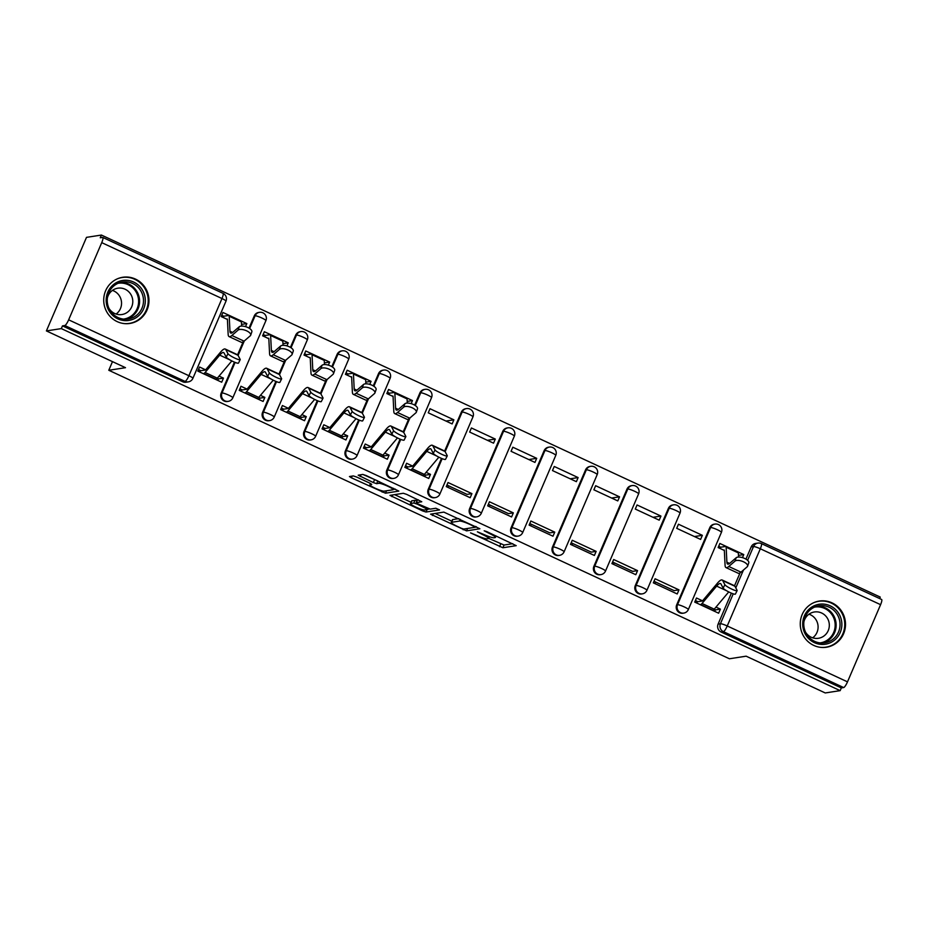 <?xml version="1.0" encoding="UTF-8"?>
<svg xmlns="http://www.w3.org/2000/svg" width="928" height="928" viewBox="0 0 928 928"><rect width="100%" height="100%" fill="white"/><g stroke="black" fill="none" stroke-linecap="round" stroke-linejoin="round"><path stroke-width="1.39" d="M470.554 532.881L502.883 547.764L516.223 545.664L486.574 531.524L484.172 530.793L489.126 533.345A9.408 1.288 -156.8 0 1 495.424 537.416A9.408 1.288 -156.8 0 1 495.111 537.59L494.009 537.753A9.408 1.288 -156.8 0 1 483.314 534.25L477.398 531.814L482.282 534.412A9.408 1.288 -156.8 0 1 488.58 538.484A9.408 1.288 -156.8 0 1 488.267 538.646L487.165 538.82A9.408 1.288 -156.8 0 1 476.47 535.305L470.554 532.881M813.775 645.412A23.362 22.608 81.2 0 0 826.465 647.234A23.362 22.608 81.2 0 0 845.327 627.351A23.362 22.608 81.2 0 0 832.01 602.864A23.362 22.608 81.2 0 0 819.308 601.054A23.362 22.608 81.2 0 0 800.446 620.936A23.362 22.608 81.2 0 0 813.775 645.412M117.218 321.633A23.362 22.608 81.2 0 0 129.92 323.454A23.362 22.608 81.2 0 0 148.782 303.572A23.362 22.608 81.2 0 0 135.453 279.084A23.362 22.608 81.2 0 0 122.763 277.263A23.362 22.608 81.2 0 0 103.901 297.146A23.362 22.608 81.2 0 0 117.218 321.633M356.596 477.015L353.255 475.913L349.45 476.54L351.41 477.816L385.503 493.209L398.843 491.098L366.131 475.53L362.79 474.44L358.208 475.182L373.323 482.572L376.675 483.674L378.891 483.326A7.865 1.079 -156.8 0 1 387.069 485.912A7.865 1.079 -156.8 0 1 393.101 489.671A7.865 1.079 -156.8 0 1 392.834 489.81L384.111 491.156A7.865 1.079 -156.8 0 1 375.944 488.569A7.865 1.079 -156.8 0 1 369.912 484.822A7.865 1.079 -156.8 0 1 370.179 484.683L371.722 484.404L369.762 483.128L356.596 477.015M840.165 690.641L825.236 692.949L746.135 656.177L729.42 658.776L108.785 370.272L125.5 367.685L46.4 330.913L61.318 328.605L840.165 690.641L841.325 687.915L843.656 687.555L723.399 631.655A5.997 5.8 -98.8 0 1 720.43 623.732L733.236 593.839M430.58 514.158L466.54 530.874L479.88 528.763L443.828 512.105L430.58 514.158M422.681 510.945L389.969 495.378L403.309 493.267L406.65 494.369L421.776 501.758L416.301 502.64L418.168 503.974L430.244 509.124L435.835 508.254L439.547 509.913L426.022 512.036L422.681 510.945L423.168 509.808M46.4 330.913L86.501 237.359L101.419 235.051L880.254 597.087L879.628 598.56M61.318 328.605L62.489 325.879L64.809 325.519A5.997 1.276 -65.1 0 0 68.649 319.824L101.732 242.637A5.997 1.276 -65.1 0 0 102.764 237.44A5.997 1.276 -65.1 0 0 102.567 237.417L100.247 237.777L101.419 235.051M841.325 687.915L721.079 632.014A5.997 5.8 -98.8 0 1 718.11 624.092L731.38 593.143M734.524 585.788L740.057 572.878M745.95 559.132L751.193 546.905L753.513 546.546A5.997 5.8 -98.8 0 1 757.909 543.089L755.578 543.448A5.997 5.8 81.2 0 0 751.193 546.905M881.414 599.453A5.997 1.276 114.9 0 1 881.6 599.476A5.997 1.276 114.9 0 1 880.579 604.673L847.496 681.86A5.997 1.276 114.9 0 1 843.656 687.555M742.458 557.635L743.769 554.573L719.873 543.472L718.121 547.555L724.339 550.455M702.531 600.822L696.499 598.015L694.736 602.11L718.632 613.211L720.383 609.128L715.511 609.882L714.166 609.255M654.797 583.538A13.781 2.935 114.9 0 1 655.69 582.065M678.971 589.872L655.087 578.77L653.335 582.854L677.22 593.966L678.971 589.872L674.099 590.626L654.008 581.288M702.357 535.328L678.461 524.216L676.709 528.31L700.605 539.412L702.357 535.328L694.434 536.546M613.385 564.294A13.781 2.935 114.9 0 1 614.278 562.82M637.559 570.627L613.675 559.514L611.923 563.609L635.808 574.71L637.559 570.627L632.687 571.381L612.596 562.032M660.945 516.072L637.049 504.971L635.297 509.054L659.193 520.167L660.945 516.072L653.034 517.302M571.973 545.038A13.781 2.935 114.9 0 1 572.866 543.576M596.147 551.371L572.263 540.27L570.511 544.365L594.396 555.466L596.147 551.371L591.275 552.125L571.184 542.787M619.533 496.828L595.637 485.715L593.885 489.81L617.781 500.911L619.533 496.828L611.622 498.046M530.561 525.793A13.781 2.935 114.9 0 1 531.454 524.32M554.747 532.127L530.851 521.014L529.099 525.109L552.984 536.21L554.747 532.127L549.863 532.881L529.772 523.543M578.121 477.572L554.236 466.471L552.473 470.566L576.369 481.667L578.121 477.572L570.21 478.802M489.16 506.549A13.781 2.935 114.9 0 1 490.042 505.076M513.335 512.871L489.439 501.77L487.687 505.864L511.583 516.966L513.335 512.871L508.463 513.625L488.36 504.287M536.709 458.328L512.824 447.215L511.061 451.31L534.957 462.422L536.709 458.328L528.798 459.557M447.748 487.293A13.781 2.935 114.9 0 1 448.642 485.82M471.923 493.626L448.027 482.525L446.275 486.608L470.171 497.721L471.923 493.626L467.051 494.38L446.948 485.042M495.297 439.072L471.412 427.97L469.661 432.065L493.545 443.166L495.297 439.072L487.386 440.301M412.658 466.076L406.615 463.269L404.863 467.364L428.759 478.465L430.511 474.37L425.639 475.136L424.293 474.51M453.885 419.827L430 408.726L428.249 412.809L452.133 423.922L453.885 419.827L445.974 421.057M371.246 446.832L365.203 444.025L363.451 448.108L387.347 459.221L389.099 455.126L384.227 455.88L382.881 455.254M411.174 403.634L412.484 400.583L407.195 401.395M412.484 400.583L388.588 389.47L386.837 393.565L393.054 396.453M329.834 427.576L323.802 424.769L322.039 428.864L345.935 439.965L347.687 435.882L342.815 436.636L341.469 436.009M369.762 384.389L371.072 381.327L365.783 382.15M371.072 381.327L347.176 370.226L345.425 374.309L351.642 377.209M288.434 408.332L282.39 405.524L280.639 409.619L304.523 420.72L306.275 416.626L301.403 417.38L300.057 416.753M328.35 365.133L329.66 362.082L324.371 362.894M329.66 362.082L305.764 350.97L304.013 355.064L310.23 357.953M247.022 389.087L240.978 386.268L239.227 390.363L263.111 401.464L264.863 397.381L259.991 398.135L258.645 397.509M286.938 345.889L288.248 342.826L282.959 343.65M288.248 342.826L264.352 331.725L262.601 335.82L268.83 338.708M205.61 369.831L199.566 367.024L197.815 371.119L221.699 382.22L223.451 378.125L218.579 378.879L217.233 378.253M245.526 326.633L246.836 323.582L241.547 324.394M221.177 393.101L222.001 392.973A5.997 5.8 -98.8 0 0 228.23 401.36L227.406 401.488A5.997 5.8 81.2 0 1 221.177 393.101L234.448 362.14M237.603 354.786L243.136 341.875M249.017 328.141L254.26 315.914L255.084 315.787A5.997 5.8 -98.8 0 1 259.48 312.33L258.657 312.458A5.997 5.8 81.2 0 0 254.26 315.914M262.589 412.345L263.413 412.218A5.997 5.8 -98.8 0 0 269.642 420.604L268.818 420.732A5.997 5.8 81.2 0 1 262.589 412.345L275.86 381.396M279.003 374.042L284.536 361.131M290.429 347.385L295.672 335.159L296.496 335.031A5.997 5.8 -98.8 0 1 300.892 331.574L300.069 331.702A5.997 5.8 81.2 0 0 295.672 335.159M304.001 431.601L304.825 431.474A5.997 5.8 -98.8 0 0 311.054 439.86L310.23 439.988A5.997 5.8 81.2 0 1 304.001 431.601L317.272 400.641M320.415 393.286L325.948 380.376M331.841 366.63L337.084 354.415L337.908 354.287A5.997 5.8 -98.8 0 1 342.304 350.83L341.469 350.958A5.997 5.8 81.2 0 0 337.084 354.415M345.413 450.846L346.237 450.718A5.997 5.8 -98.8 0 0 352.466 459.105L351.642 459.232A5.997 5.8 81.2 0 1 345.413 450.846L358.672 419.897M361.827 412.542L367.36 399.632M373.253 385.886L378.496 373.659L379.32 373.532A5.997 5.8 -98.8 0 1 383.705 370.075L382.881 370.202A5.997 5.8 81.2 0 0 378.496 373.659M386.825 470.09L387.649 469.962A5.997 5.8 -98.8 0 0 393.878 478.361L393.054 478.488A5.997 5.8 81.2 0 1 386.825 470.09L400.084 439.141M403.239 431.787L408.772 418.876M414.665 405.13L419.908 392.904L420.732 392.776A5.997 5.8 -98.8 0 1 425.117 389.331L424.293 389.458A5.997 5.8 81.2 0 0 419.908 392.904M428.237 489.346L429.061 489.218A5.997 5.8 -98.8 0 0 435.278 497.605L434.455 497.733A5.997 5.8 81.2 0 1 428.237 489.346L441.496 458.397M444.651 451.043L461.32 412.16L462.144 412.032A5.997 5.8 -98.8 0 1 466.529 408.575L465.705 408.703A5.997 5.8 81.2 0 0 461.32 412.16M469.638 508.59L470.473 508.463A5.997 5.8 -98.8 0 0 476.69 516.85L475.867 516.989A5.997 5.8 81.2 0 1 469.638 508.59L502.721 431.404L503.556 431.276A5.997 5.8 -98.8 0 1 507.941 427.831L507.117 427.959A5.997 5.8 81.2 0 0 502.721 431.404M511.05 527.846L511.873 527.719A5.997 5.8 -98.8 0 0 518.102 536.106L517.279 536.233A5.997 5.8 81.2 0 1 511.05 527.846L544.133 450.66L544.956 450.532A5.997 5.8 -98.8 0 1 549.353 447.076L548.529 447.203A5.997 5.8 81.2 0 0 544.133 450.66M552.462 547.091L553.285 546.963A5.997 5.8 -98.8 0 0 559.514 555.35L558.691 555.478A5.997 5.8 81.2 0 1 552.462 547.091L585.545 469.904L586.368 469.777A5.997 5.8 -98.8 0 1 590.765 466.32L589.941 466.448A5.997 5.8 81.2 0 0 585.545 469.904M593.874 566.347L594.697 566.219A5.997 5.8 -98.8 0 0 600.926 574.606L600.103 574.734A5.997 5.8 81.2 0 1 593.874 566.347L626.957 489.16L627.78 489.033A5.997 5.8 -98.8 0 1 632.177 485.576L631.353 485.704A5.997 5.8 81.2 0 0 626.957 489.16M635.286 585.591L636.109 585.464A5.997 5.8 -98.8 0 0 642.338 593.85L641.515 593.978A5.997 5.8 81.2 0 1 635.286 585.591L668.369 508.405L669.192 508.277A5.997 5.8 -98.8 0 1 673.589 504.82L672.765 504.948A5.997 5.8 81.2 0 0 668.369 508.405M676.698 604.836L677.521 604.708A5.997 5.8 -98.8 0 0 683.75 613.106L682.927 613.234A5.997 5.8 81.2 0 1 676.698 604.836L709.781 527.649L710.604 527.522A5.997 5.8 -98.8 0 1 715.001 524.076L714.166 524.204A5.997 5.8 81.2 0 0 709.781 527.649M108.785 370.272L112.485 361.63M743.769 554.573L738.479 555.396M246.836 323.582L222.94 312.469L221.189 316.564L227.418 319.452M695.42 600.532L697.868 601.68M738.56 557.055L738.352 552.902L726.148 547.23L726.891 562.206A18.572 3.956 -65.1 0 0 727.656 564.062A18.572 3.956 -65.1 0 0 729.953 563.145L736.159 557.763A6.89 2.888 19.2 0 1 743.978 558.157A6.89 2.888 19.2 0 1 748.78 562.867L747.608 566.208A6.89 2.888 -160.8 0 0 742.818 561.498A6.89 2.888 -160.8 0 0 734.999 561.104L728.793 566.486A22.469 4.779 114.9 0 1 726.021 567.588A22.469 4.779 114.9 0 1 725.081 565.349L724.339 550.374A3.596 0.766 -65.1 0 0 724.188 550.014A3.596 0.766 -65.1 0 0 724.072 550.002L723.55 550.084M720.383 609.128L715.998 607.086M62.489 325.879L182.735 381.768A5.997 5.8 81.2 0 0 185.994 382.232L188.314 381.872A5.997 5.8 -98.8 0 1 185.066 381.408L64.809 325.519M430.511 474.37L426.114 472.329M389.099 455.126L384.702 453.084M407.276 403.065L407.067 398.912L394.852 393.228L395.606 408.216A18.572 3.956 -65.1 0 0 396.372 410.06A18.572 3.956 -65.1 0 0 398.669 409.144L404.875 403.761A6.89 2.888 19.2 0 1 412.693 404.167A6.89 2.888 19.2 0 1 417.484 408.865L416.324 412.206A6.89 2.888 -160.8 0 0 411.533 407.508A6.89 2.888 -160.8 0 0 403.715 407.102L397.509 412.484A22.469 4.779 114.9 0 1 394.736 413.598A22.469 4.779 114.9 0 1 393.797 411.359L393.054 396.372A3.596 0.766 -65.1 0 0 392.904 396.012A3.596 0.766 -65.1 0 0 392.788 396.001L392.266 396.082M347.687 435.882L343.29 433.84M365.864 383.821L365.655 379.656L353.44 373.984L354.194 388.96A18.572 3.956 -65.1 0 0 354.96 390.816A18.572 3.956 -65.1 0 0 357.257 389.899L363.463 384.517A6.89 2.888 19.2 0 1 371.281 384.911A6.89 2.888 19.2 0 1 376.084 389.621L374.912 392.962A6.89 2.888 -160.8 0 0 370.121 388.252A6.89 2.888 -160.8 0 0 362.303 387.858L356.097 393.24A22.469 4.779 114.9 0 1 353.324 394.342A22.469 4.779 114.9 0 1 352.385 392.103L351.642 377.128A3.596 0.766 -65.1 0 0 351.492 376.768A3.596 0.766 -65.1 0 0 351.376 376.756L350.854 376.838M306.275 416.626L301.89 414.584M324.452 364.565L324.243 360.412L312.04 354.728L312.782 369.715A18.572 3.956 -65.1 0 0 313.56 371.56A18.572 3.956 -65.1 0 0 315.845 370.655L322.051 365.272A6.89 2.888 19.2 0 1 329.869 365.667A6.89 2.888 19.2 0 1 334.672 370.365L333.512 373.706A6.89 2.888 -160.8 0 0 328.709 369.008A6.89 2.888 -160.8 0 0 320.891 368.613L314.685 373.996A22.469 4.779 114.9 0 1 311.912 375.098A22.469 4.779 114.9 0 1 310.973 372.859L310.23 357.872A3.596 0.766 -65.1 0 0 310.08 357.524A3.596 0.766 -65.1 0 0 309.975 357.512L309.442 357.593M264.863 397.381L260.478 395.34M283.04 345.32L282.831 341.156L270.628 335.484L271.37 350.459A18.572 3.956 -65.1 0 0 272.148 352.315A18.572 3.956 -65.1 0 0 274.433 351.399L280.639 346.016A6.89 2.888 19.2 0 1 288.457 346.411A6.89 2.888 19.2 0 1 293.26 351.12L292.1 354.461A6.89 2.888 -160.8 0 0 287.297 349.752A6.89 2.888 -160.8 0 0 279.479 349.357L273.273 354.74A22.469 4.779 114.9 0 1 270.5 355.842A22.469 4.779 114.9 0 1 269.572 353.614L268.818 338.627A3.596 0.766 -65.1 0 0 268.668 338.268A3.596 0.766 -65.1 0 0 268.563 338.256L268.03 338.337M223.451 378.125L219.066 376.084M241.628 326.064L241.419 321.912L229.216 316.239L229.958 331.215A18.572 3.956 -65.1 0 0 230.736 333.059A18.572 3.956 -65.1 0 0 233.021 332.154L239.227 326.772A6.89 2.888 19.2 0 1 247.045 327.166A6.89 2.888 19.2 0 1 251.848 331.864L250.688 335.205A6.89 2.888 -160.8 0 0 245.885 330.507A6.89 2.888 -160.8 0 0 238.067 330.113L231.861 335.495A22.469 4.779 114.9 0 1 229.088 336.597A22.469 4.779 114.9 0 1 228.16 334.358L227.406 319.383A3.596 0.766 -65.1 0 0 227.256 319.023A3.596 0.766 -65.1 0 0 227.151 319.012L226.618 319.093M405.536 465.786L407.995 466.935M364.124 446.542L366.583 447.679M322.724 427.286L325.171 428.434M281.312 408.042L283.759 409.178M239.9 388.797L242.359 389.934M198.488 369.541L200.947 370.69M488.638 538.333L504.055 545.038L512.755 543.692M475.507 526.93L476.412 526.791M435.116 513.451L451.82 521.211M461.355 528.287L463.698 529.053L475.322 527.255L470.241 524.564A9.408 1.288 -156.8 0 0 459.546 521.049L451.6 522.29A9.408 1.288 -156.8 0 0 451.286 522.452A9.408 1.288 -156.8 0 0 457.585 526.524L461.355 528.287M451.286 522.452L452.458 519.726A9.408 1.288 -156.8 0 1 452.771 519.564L458.826 518.624M411.058 502.268L394.597 494.624M418.308 499.786L417.403 500.076M429.362 508.973L427.947 509.194M410.733 503.51A7.865 1.079 -156.8 0 0 410.466 503.649A7.865 1.079 -156.8 0 0 416.498 507.396A7.865 1.079 -156.8 0 0 424.664 509.982L427.843 509.46L417.148 504.124L413.807 503.034L410.733 503.51L411.904 500.784A7.865 1.079 -156.8 0 0 411.638 500.923L410.466 503.649M416.997 500.842L414.967 500.308L413.807 503.034M411.904 500.784L414.967 500.308M362.848 474.428L377.777 480.948M393.182 489.474L395.374 489.126M726.021 567.588L738.236 573.26A22.469 4.779 114.9 0 0 741.008 572.158L747.214 566.776A6.89 2.888 -160.8 0 0 747.608 566.208M720.163 548.506L720.72 547.207L718.678 546.256M720.72 547.207L725.592 546.453A7.494 1.589 114.9 0 1 725.835 546.476A7.494 1.589 114.9 0 1 726.148 547.23M737.806 552.125A7.494 1.589 114.9 0 1 738.038 552.16A7.494 1.589 114.9 0 1 738.352 552.902M737.134 590.649L735.394 594.082A6.89 1.079 -153.1 0 1 729.431 592.261A6.89 1.079 -153.1 0 1 723.144 588.12L724.884 584.698A6.89 1.079 26.9 0 0 731.171 588.828A6.89 1.079 26.9 0 0 737.134 590.649A6.89 1.079 26.9 0 0 737.099 590.37L734.953 586.287A22.469 4.779 -65.1 0 0 734.373 585.696L722.17 580.023A22.469 4.779 -65.1 0 0 717.472 583.132L702.856 600.497A3.596 0.766 114.9 0 1 702.218 601.008L697.346 601.762L696.789 603.061M695.292 600.81L697.346 601.762M714.711 611.39L715.384 609.812M712.379 610.311L712.913 610.23A7.494 1.589 -65.1 0 0 714.247 609.162L728.747 591.913M700.164 604.627L700.698 604.546A7.494 1.589 -65.1 0 0 702.032 603.49L716.636 586.125A18.572 3.956 114.9 0 1 720.522 583.55A18.572 3.956 114.9 0 1 720.998 584.037L723.144 588.12M724.884 584.698L722.738 580.603A22.469 4.779 -65.1 0 0 722.17 580.023M833.854 640.656A20.219 19.558 -98.8 0 1 806.49 636.016A20.219 19.558 -98.8 0 1 810.712 607.817A20.219 19.558 -98.8 0 1 838.077 612.457A20.219 19.558 -98.8 0 1 833.854 640.656M811.2 609.093A18.722 18.119 81.2 0 0 805.179 631.33A18.722 18.119 81.2 0 0 824.783 642.802A18.722 18.119 81.2 0 0 832.625 639.496A18.722 18.119 81.2 0 0 838.645 617.259A18.722 18.119 81.2 0 0 819.041 605.787A18.722 18.119 81.2 0 0 811.2 609.093M808.984 614.197A13.328 12.899 -98.8 0 1 812.638 637.838M805.55 632.188A13.328 12.899 81.2 0 0 828.344 620.136A13.328 12.899 81.2 0 0 803.926 621.725M820.735 647.361A23.223 22.458 81.2 0 0 825.839 647.176A23.223 22.458 81.2 0 0 835.571 643.092A23.223 22.458 81.2 0 0 843.03 615.508A23.223 22.458 81.2 0 0 818.728 601.298A23.223 22.458 81.2 0 0 813.81 602.666M137.309 316.866A20.219 19.558 -98.8 0 1 109.945 312.226A20.219 19.558 -98.8 0 1 114.167 284.038A20.219 19.558 -98.8 0 1 141.532 288.678A20.219 19.558 -98.8 0 1 137.309 316.866M114.643 285.302A18.722 18.119 81.2 0 0 108.634 307.551A18.722 18.119 81.2 0 0 128.226 319.012A18.722 18.119 81.2 0 0 136.08 315.717A18.722 18.119 81.2 0 0 142.088 293.468A18.722 18.119 81.2 0 0 122.496 282.008A18.722 18.119 81.2 0 0 114.643 285.302M112.427 290.406A13.328 12.899 -98.8 0 1 116.093 314.047M109.005 308.409A13.328 12.899 81.2 0 0 131.799 296.345A13.328 12.899 81.2 0 0 107.381 297.934M124.19 323.582A23.223 22.458 81.2 0 0 129.294 323.396A23.223 22.458 81.2 0 0 139.026 319.302A23.223 22.458 81.2 0 0 146.485 291.728A23.223 22.458 81.2 0 0 122.183 277.507A23.223 22.458 81.2 0 0 117.253 278.876M394.736 413.598L406.94 419.27A22.469 4.779 114.9 0 0 409.712 418.168L415.93 412.786A6.89 2.888 -160.8 0 0 416.324 412.206M388.878 394.516L389.435 393.217L387.394 392.266M389.435 393.217L394.307 392.463A7.494 1.589 114.9 0 1 394.551 392.486A7.494 1.589 114.9 0 1 394.852 393.228M406.522 398.135A7.494 1.589 114.9 0 1 406.754 398.158A7.494 1.589 114.9 0 1 407.067 398.912M353.324 394.342L365.539 400.014A22.469 4.779 114.9 0 0 368.312 398.912L374.518 393.53A6.89 2.888 -160.8 0 0 374.912 392.962M347.466 375.26L348.023 373.961L345.982 373.01M348.023 373.961L352.895 373.207A7.494 1.589 114.9 0 1 353.139 373.242A7.494 1.589 114.9 0 1 353.44 373.984M365.11 378.891A7.494 1.589 114.9 0 1 365.342 378.914A7.494 1.589 114.9 0 1 365.655 379.656M311.912 375.098L324.127 380.77A22.469 4.779 114.9 0 0 326.9 379.668L333.106 374.286A6.89 2.888 -160.8 0 0 333.512 373.706M306.054 356.016L306.611 354.716L304.57 353.765M306.611 354.716L311.495 353.962A7.494 1.589 114.9 0 1 311.727 353.986A7.494 1.589 114.9 0 1 312.04 354.728M323.698 359.635A7.494 1.589 114.9 0 1 323.93 359.658A7.494 1.589 114.9 0 1 324.243 360.412M270.5 355.842L282.715 361.526A22.469 4.779 114.9 0 0 285.488 360.412L291.694 355.03A6.89 2.888 -160.8 0 0 292.1 354.461M264.654 336.771L265.211 335.472L263.158 334.521M265.211 335.472L270.083 334.706A7.494 1.589 114.9 0 1 270.315 334.741A7.494 1.589 114.9 0 1 270.628 335.484M282.286 340.39A7.494 1.589 114.9 0 1 282.53 340.414A7.494 1.589 114.9 0 1 282.831 341.156M229.088 336.597L241.303 342.27A22.469 4.779 114.9 0 0 244.076 341.168L250.282 335.785A6.89 2.888 -160.8 0 0 250.688 335.205M223.242 317.515L223.799 316.216L221.746 315.265M223.799 316.216L228.671 315.462A7.494 1.589 114.9 0 1 228.903 315.485A7.494 1.589 114.9 0 1 229.216 316.239M240.874 321.134A7.494 1.589 114.9 0 1 241.118 321.169A7.494 1.589 114.9 0 1 241.419 321.912M447.261 455.903L445.521 459.337A6.89 1.079 -153.1 0 1 439.559 457.516A6.89 1.079 -153.1 0 1 433.272 453.374L435.012 449.952A6.89 1.079 26.9 0 0 441.299 454.082A6.89 1.079 26.9 0 0 447.261 455.903A6.89 1.079 26.9 0 0 447.226 455.625L445.069 451.542A22.469 4.779 -65.1 0 0 444.5 450.95L432.297 445.278A22.469 4.779 -65.1 0 0 427.588 448.386L412.983 465.752A3.596 0.766 114.9 0 1 412.345 466.262L407.473 467.016L406.916 468.315M405.42 466.065L407.473 467.016M424.827 476.644L425.5 475.066M422.507 475.565L423.029 475.484A7.494 1.589 -65.1 0 0 424.363 474.417L438.874 457.168M410.292 469.881L410.826 469.8A7.494 1.589 -65.1 0 0 412.16 468.744L426.764 451.379A18.572 3.956 114.9 0 1 430.65 448.804A18.572 3.956 114.9 0 1 431.126 449.291L433.272 453.374M435.012 449.952L432.866 445.858A22.469 4.779 -65.1 0 0 432.297 445.278M405.849 436.659L404.109 440.081A6.89 1.079 -153.1 0 1 398.147 438.26A6.89 1.079 -153.1 0 1 391.86 434.13L393.6 430.696A6.89 1.079 26.9 0 0 399.887 434.826A6.89 1.079 26.9 0 0 405.849 436.659A6.89 1.079 26.9 0 0 405.814 436.38L403.668 432.286A22.469 4.779 -65.1 0 0 403.088 431.706L390.885 426.033A22.469 4.779 -65.1 0 0 386.176 429.142L371.571 446.496A3.596 0.766 114.9 0 1 370.933 447.006L366.061 447.76L365.504 449.059M364.008 446.809L366.061 447.76M383.415 457.388L384.088 455.822M381.095 456.309L381.617 456.228A7.494 1.589 -65.1 0 0 382.951 455.172L397.462 437.923M368.88 450.637L369.414 450.556A7.494 1.589 -65.1 0 0 370.748 449.488L385.352 432.135A18.572 3.956 114.9 0 1 389.238 429.56A18.572 3.956 114.9 0 1 389.714 430.047L391.86 434.13M393.6 430.696L391.454 426.613A22.469 4.779 -65.1 0 0 390.885 426.033M364.437 417.403L362.697 420.836A6.89 1.079 -153.1 0 1 356.735 419.015A6.89 1.079 -153.1 0 1 350.448 414.886L352.188 411.452A6.89 1.079 26.9 0 0 358.475 415.582A6.89 1.079 26.9 0 0 364.437 417.403A6.89 1.079 26.9 0 0 364.402 417.124L362.256 413.041A22.469 4.779 -65.1 0 0 361.676 412.45L349.473 406.777A22.469 4.779 -65.1 0 0 344.764 409.886L330.159 427.251A3.596 0.766 114.9 0 1 329.521 427.762L324.649 428.516L324.092 429.815M322.596 427.564L324.649 428.516M342.003 438.144L342.687 436.566M339.683 437.065L340.216 436.984A7.494 1.589 -65.1 0 0 341.539 435.916L356.05 418.667M327.468 431.392L328.002 431.3A7.494 1.589 -65.1 0 0 329.336 430.244L343.94 412.879A18.572 3.956 114.9 0 1 347.826 410.315A18.572 3.956 114.9 0 1 348.302 410.791L350.448 414.886M352.188 411.452L350.042 407.369A22.469 4.779 -65.1 0 0 349.473 406.777M323.025 398.158L321.285 401.592A6.89 1.079 -153.1 0 1 315.323 399.759A6.89 1.079 -153.1 0 1 309.036 395.63L310.776 392.196A6.89 1.079 26.9 0 0 317.063 396.337A6.89 1.079 26.9 0 0 323.025 398.158A6.89 1.079 26.9 0 0 322.99 397.88L320.844 393.785A22.469 4.779 -65.1 0 0 320.264 393.205L308.061 387.533A22.469 4.779 -65.1 0 0 303.363 390.642L288.747 407.995A3.596 0.766 114.9 0 1 288.109 408.506L283.237 409.26L282.68 410.57M281.196 408.308L283.237 409.26M300.602 418.899L301.275 417.322M298.271 417.809L298.804 417.728A7.494 1.589 -65.1 0 0 300.138 416.672L314.65 399.423M286.068 412.136L286.59 412.055A7.494 1.589 -65.1 0 0 287.924 410.988L302.528 393.634A18.572 3.956 114.9 0 1 306.414 391.059A18.572 3.956 114.9 0 1 306.89 391.546L309.036 395.63M310.776 392.196L308.63 388.113A22.469 4.779 -65.1 0 0 308.061 387.533M281.625 378.902L279.885 382.336A6.89 1.079 -153.1 0 1 273.911 380.515A6.89 1.079 -153.1 0 1 267.624 376.385L269.375 372.952A6.89 1.079 26.9 0 0 275.651 377.081A6.89 1.079 26.9 0 0 281.625 378.902A6.89 1.079 26.9 0 0 281.578 378.624L279.432 374.541A22.469 4.779 -65.1 0 0 278.864 373.961L266.649 368.277A22.469 4.779 -65.1 0 0 261.951 371.386L247.335 388.751A3.596 0.766 114.9 0 1 246.697 389.261L241.825 390.015L241.268 391.314M239.784 389.064L241.825 390.015M259.19 399.643L259.863 398.077M256.859 398.564L257.392 398.483A7.494 1.589 -65.1 0 0 258.726 397.416L273.238 380.178M244.656 392.892L245.178 392.811A7.494 1.589 -65.1 0 0 246.512 391.744L261.116 374.378A18.572 3.956 114.9 0 1 265.002 371.815A18.572 3.956 114.9 0 1 265.478 372.29L267.624 376.385M269.375 372.952L267.218 368.868A22.469 4.779 -65.1 0 0 266.649 368.277M240.213 359.658L238.473 363.092A6.89 1.079 -153.1 0 1 232.51 361.259A6.89 1.079 -153.1 0 1 226.223 357.129L227.963 353.707A6.89 1.079 26.9 0 0 234.25 357.837A6.89 1.079 26.9 0 0 240.213 359.658A6.89 1.079 26.9 0 0 240.166 359.38L238.02 355.296A22.469 4.779 -65.1 0 0 237.452 354.705L225.237 349.032A22.469 4.779 -65.1 0 0 220.539 352.141L205.923 369.506A3.596 0.766 114.9 0 1 205.285 370.017L200.413 370.771L199.856 372.07M198.372 369.82L200.413 370.771M217.778 380.399L218.451 378.821M215.447 379.32L215.98 379.227A7.494 1.589 -65.1 0 0 217.314 378.172L231.826 360.922M203.244 373.636L203.766 373.555A7.494 1.589 -65.1 0 0 205.1 372.499L219.716 355.134A18.572 3.956 114.9 0 1 223.602 352.559A18.572 3.956 114.9 0 1 224.066 353.046L226.223 357.129M227.963 353.707L225.806 349.612A22.469 4.779 -65.1 0 0 225.237 349.032M68.649 319.824L188.906 375.724L221.978 298.538L101.732 242.637M718.11 624.092L720.43 623.732A5.997 0.824 -156.8 0 1 727.239 625.971L847.496 681.86M735.788 587.888L743.444 570.047M747.608 560.326L753.513 546.546A5.997 0.824 -156.8 0 1 760.322 548.773L727.239 625.971A5.997 1.276 114.9 0 1 723.399 631.655L721.079 632.014M880.579 604.673L760.322 548.773A5.997 1.276 -65.1 0 0 761.354 543.576A5.997 5.997 0 0 0 757.909 543.089M228.23 401.36A5.997 5.997 0 0 0 232.824 397.799A5.997 0.824 23.2 0 0 228.81 395.2A5.997 0.824 23.2 0 0 222.001 392.973L235.097 362.407M238.09 355.436L244.284 340.982M249.632 328.524L255.084 315.787A5.997 0.824 23.2 0 1 261.893 318.014A5.997 0.824 -156.8 0 1 265.907 320.612A5.997 5.997 0 0 0 259.48 312.33M269.642 420.604A5.997 5.997 0 0 0 274.236 417.043A5.997 0.824 23.2 0 0 270.222 414.456A5.997 0.824 23.2 0 0 263.413 412.218L276.509 381.663M279.502 374.68L285.696 360.238M291.032 347.768L296.496 335.031A5.997 0.824 23.2 0 1 303.305 337.27A5.997 0.824 -156.8 0 1 307.319 339.857A5.997 5.997 0 0 0 300.892 331.574M311.054 439.86A5.997 5.997 0 0 0 315.636 436.299A5.997 0.824 23.2 0 0 311.634 433.701A5.997 0.824 23.2 0 0 304.825 431.474L317.921 400.908M320.914 393.924L327.108 379.482M332.444 367.012L337.908 354.287A5.997 0.824 23.2 0 1 344.717 356.514A5.997 0.824 -156.8 0 1 348.719 359.113A5.997 5.997 0 0 0 342.304 350.83M352.466 459.105A5.997 5.997 0 0 0 357.048 455.544A5.997 0.824 23.2 0 0 353.046 452.957A5.997 0.824 23.2 0 0 346.237 450.718L359.333 420.164M362.326 413.18L368.52 398.738M373.856 386.268L379.32 373.532A5.997 0.824 23.2 0 1 386.129 375.77A5.997 0.824 -156.8 0 1 390.131 378.357A5.997 5.997 0 0 0 383.705 370.075M393.878 478.361A5.997 5.997 0 0 0 398.46 474.8A5.997 0.824 23.2 0 0 394.458 472.201A5.997 0.824 23.2 0 0 387.649 469.962L400.745 439.408M403.738 432.425L409.932 417.983M415.268 405.513L420.732 392.776A5.997 0.824 23.2 0 1 427.541 395.015A5.997 0.824 -156.8 0 1 431.543 397.613A5.997 5.997 0 0 0 425.117 389.331M435.278 497.605A5.997 5.997 0 0 0 439.872 494.044A5.997 0.824 23.2 0 0 435.87 491.457A5.997 0.824 23.2 0 0 429.061 489.218L442.157 458.664M445.15 451.681L462.144 412.032A5.997 0.824 23.2 0 1 468.953 414.271A5.997 0.824 -156.8 0 1 472.955 416.858A5.997 5.997 0 0 0 466.529 408.575M476.69 516.85A5.997 5.997 0 0 0 481.284 513.3A5.997 0.824 23.2 0 0 477.282 510.702A5.997 0.824 23.2 0 0 470.473 508.463L503.556 431.276A5.997 0.824 23.2 0 1 510.354 433.515A5.997 0.824 -156.8 0 1 514.367 436.102A5.997 5.997 0 0 0 507.941 427.831M518.102 536.106A5.997 5.997 0 0 0 522.696 532.544A5.997 0.824 23.2 0 0 518.682 529.946A5.997 0.824 23.2 0 0 511.873 527.719L544.956 450.532A5.997 0.824 23.2 0 1 551.766 452.76A5.997 0.824 -156.8 0 1 555.779 455.358A5.997 5.997 0 0 0 549.353 447.076M559.514 555.35A5.997 5.997 0 0 0 564.108 551.789A5.997 0.824 23.2 0 0 560.094 549.202A5.997 0.824 23.2 0 0 553.285 546.963L586.368 469.777A5.997 0.824 23.2 0 1 593.178 472.016A5.997 0.824 -156.8 0 1 597.191 474.602A5.997 5.997 0 0 0 590.765 466.32M600.926 574.606A5.997 5.997 0 0 0 605.52 571.045A5.997 0.824 23.2 0 0 601.506 568.446A5.997 0.824 23.2 0 0 594.697 566.219L627.78 489.033A5.997 0.824 23.2 0 1 634.59 491.26A5.997 0.824 -156.8 0 1 638.603 493.858A5.997 5.997 0 0 0 632.177 485.576M642.338 593.85A5.997 5.997 0 0 0 646.932 590.289A5.997 0.824 23.2 0 0 642.918 587.702A5.997 0.824 23.2 0 0 636.109 585.464L669.192 508.277A5.997 0.824 23.2 0 1 676.002 510.516A5.997 0.824 -156.8 0 1 680.015 513.103A5.997 5.997 0 0 0 673.589 504.82M683.75 613.106A5.997 5.997 0 0 0 688.344 609.545A5.997 0.824 23.2 0 0 684.33 606.947A5.997 0.824 23.2 0 0 677.521 604.708L710.604 527.522A5.997 0.824 23.2 0 1 717.414 529.76A5.997 0.824 -156.8 0 1 721.416 532.359A5.997 5.997 0 0 0 715.001 524.076M182.735 381.768L185.066 381.408A5.997 1.276 114.9 0 0 188.906 375.724A5.997 0.824 23.2 0 1 192.908 378.311L225.991 301.124A5.997 5.997 0 0 0 223.01 293.341L102.764 237.44M223.01 293.341A5.997 1.276 -65.1 0 1 221.978 298.538A5.997 0.824 23.2 0 1 225.991 301.124M504.055 545.038L502.883 547.764M500.714 543.947L499.542 546.673M467.573 528.45L466.54 530.874M463.501 529.041L463.188 529.772M433.19 513.752L432.448 515.481M460.3 519.309L459.546 521.049M452.771 519.564L451.6 522.29M392.672 494.914L391.929 496.654M417.472 499.914L416.301 502.64M427.054 509.611L426.022 512.036M370.655 483.569L370.179 484.683M379.564 481.771L378.891 483.326M377.824 480.971L376.675 483.674M374.494 479.846L373.323 482.572M360.911 474.73L360.168 476.458M386.535 490.784L385.503 493.209M382.638 490.982L382.162 492.107M352.153 476.087L351.41 477.816M734.999 561.104L736.159 557.763M729.57 563.458L726.891 562.206M741.008 572.158L728.793 566.486M700.698 604.546L712.913 610.23M702.032 603.49L714.247 609.162M716.636 586.125L726.682 590.788M722.738 580.603L734.953 586.287M817.104 606.204A18.722 18.119 -98.8 0 1 835.096 618.825A18.722 18.119 -98.8 0 1 828.727 640.1A18.722 18.119 -98.8 0 1 822.811 642.988M820.132 642.895A18.108 17.516 81.2 0 0 827.996 639.659A18.108 17.516 81.2 0 0 833.762 618.013A18.108 17.516 81.2 0 0 814.587 607.109M120.559 282.425A18.722 18.119 -98.8 0 1 138.539 295.034A18.722 18.119 -98.8 0 1 132.17 316.32A18.722 18.119 -98.8 0 1 126.254 319.209M123.575 319.104A18.108 17.516 81.2 0 0 131.451 315.88A18.108 17.516 81.2 0 0 137.205 294.234A18.108 17.516 81.2 0 0 118.03 283.318M403.715 407.102L404.875 403.761M398.286 409.457L395.606 408.216M409.712 418.168L397.509 412.484M362.303 387.858L363.463 384.517M356.874 390.212L354.194 388.96M368.312 398.912L356.097 393.24M320.891 368.613L322.051 365.272M315.462 370.956L312.782 369.715M326.9 379.668L314.685 373.996M279.479 349.357L280.639 346.016M274.05 351.712L271.37 350.459M285.488 360.412L273.273 354.74M238.067 330.113L239.227 326.772M232.638 332.468L229.958 331.215M244.076 341.168L231.861 335.495M410.826 469.8L423.029 475.484M412.16 468.744L424.363 474.417M426.764 451.379L436.81 456.042M432.866 445.858L445.069 451.542M369.414 450.556L381.617 456.228M370.748 449.488L382.951 455.172M385.352 432.135L395.398 436.798M391.454 426.613L403.668 432.286M328.002 431.3L340.216 436.984M329.336 430.244L341.539 435.916M343.94 412.879L353.986 417.554M350.042 407.369L362.256 413.041M286.59 412.055L298.804 417.728M287.924 410.988L300.138 416.672M302.528 393.634L312.574 398.298M308.63 388.113L320.844 393.785M245.178 392.811L257.392 398.483M246.512 391.744L258.726 397.416M261.116 374.378L271.162 379.053M267.218 368.868L279.432 374.541M203.766 373.555L215.98 379.227M205.1 372.499L217.314 378.172M219.716 355.134L229.75 359.797M225.806 349.612L238.02 355.296M721.416 532.359L688.344 609.545M680.015 513.103L646.932 590.289M638.603 493.858L605.52 571.045M597.191 474.602L564.108 551.789M555.779 455.358L522.696 532.544M514.367 436.102L481.284 513.3M472.955 416.858L439.872 494.044M431.543 397.613L398.46 474.8M390.131 378.357L357.048 455.544M348.719 359.113L315.636 436.299M307.319 339.857L274.236 417.043M265.907 320.612L232.824 397.799M188.314 381.872A5.997 5.997 0 0 0 192.908 378.311M881.6 599.476L761.354 543.576M489.346 536.697L488.58 538.484M496.062 535.932L495.424 537.416M475.704 526.466L475.391 527.208M417.38 499.972L416.208 502.698M428.214 508.579L427.843 509.46M370.492 483.488L369.912 484.822M393.669 488.337L393.101 489.671M738.038 552.16L725.835 546.476M818.728 601.298L816.802 601.588M825.839 647.176L823.913 647.477M122.183 277.507L120.257 277.808M129.294 323.396L127.368 323.698M406.754 398.158L394.551 392.486M365.342 378.914L353.139 373.242M323.93 359.658L311.727 353.986M282.53 340.414L270.315 334.741M241.118 321.169L228.903 315.485"/></g></svg>
